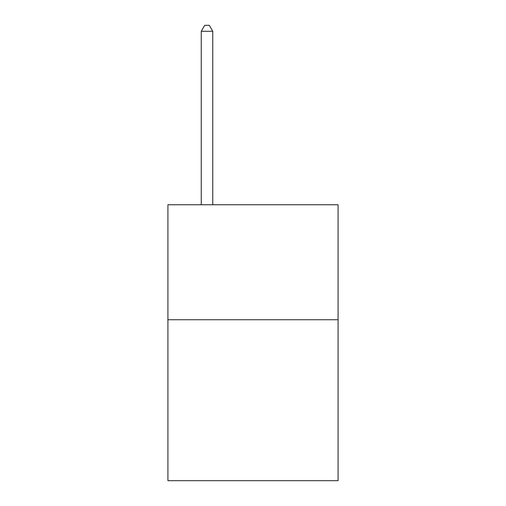 <?xml version="1.0" encoding="UTF-8"?>
<svg xmlns="http://www.w3.org/2000/svg" width="506" height="506" viewBox="0 0 506 506"><rect width="100%" height="100%" fill="white"/><g stroke="black" fill="none" stroke-linecap="round" stroke-linejoin="round"><path stroke-width="0.76" d="M338.084 319.735L338.084 480.7L167.916 480.7L167.916 204.753L338.084 204.753L338.084 319.735L167.916 319.735M212.76 204.753L212.76 31.277L201.261 31.277L201.261 204.753M201.261 31.277L204.709 25.3L209.307 25.3L212.76 31.277"/></g></svg>
